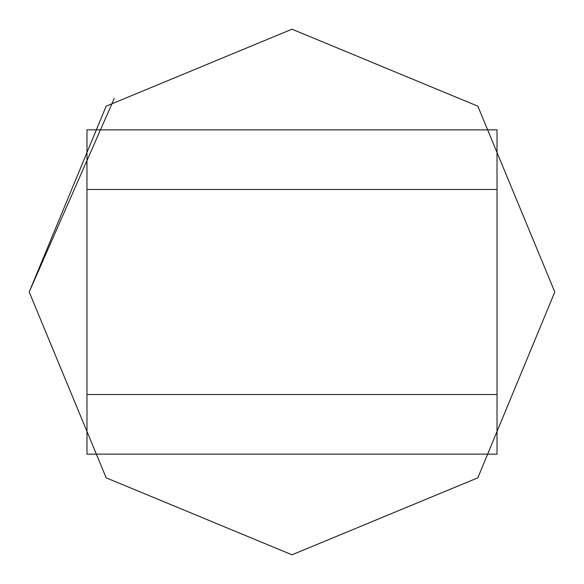 <?xml version="1.0" encoding="UTF-8"?>
<svg xmlns="http://www.w3.org/2000/svg" width="584" height="584" viewBox="0 0 584 584"><rect width="100%" height="100%" fill="white"/><g stroke="black" fill="none" stroke-linecap="round" stroke-linejoin="round"><path stroke-width="0.88" d="M292 29.2L477.829 106.171L554.8 292L477.829 477.829L292 554.8L106.171 477.829L29.2 292L106.171 106.171L292 29.2L477.829 106.171L554.8 292L477.829 477.829L292 554.8L106.171 477.829L29.2 292L114.296 98.389M86.98 189.486L497.021 189.486L497.021 394.514L86.98 394.514L86.98 129.845L497.021 129.845L497.021 189.486M497.021 394.514L497.021 454.155L86.98 454.155L86.98 394.514"/></g></svg>
